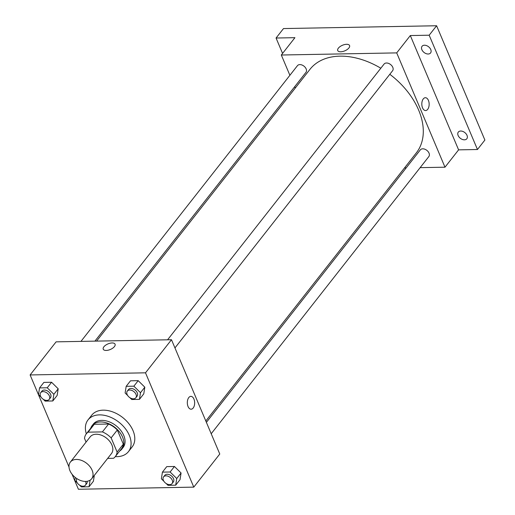 <?xml version="1.0" encoding="UTF-8"?>
<svg xmlns="http://www.w3.org/2000/svg" width="515" height="515" viewBox="0 0 515 515"><rect width="100%" height="100%" fill="white"/><g stroke="black" fill="none" stroke-linecap="round" stroke-linejoin="round"><path stroke-width="0.77" d="M69.918 470.639A13.525 9.083 38.1 0 1 70.375 462.084A13.525 9.083 38.1 0 1 86.623 463.288A13.525 9.083 38.1 0 1 91.651 478.789A13.525 9.083 38.1 0 1 80.475 480.463A13.525 9.083 38.1 0 1 69.918 470.639M70.375 462.084L90.177 436.868A13.525 9.083 38.1 0 1 106.425 438.072A13.525 9.083 38.1 0 1 111.452 453.573L91.651 478.789M107.674 458.382L113.538 458.279A18.424 12.379 38.1 0 0 115.309 456.599A18.424 12.379 38.1 0 0 117.124 452.067L111.131 437.885A18.424 12.379 38.1 0 0 102.401 431.898L88.084 432.162A18.424 12.379 38.1 0 0 86.32 433.842A25.699 17.265 38.1 0 1 88.026 419.892A25.699 17.265 38.1 0 1 118.901 422.184A25.699 17.265 38.1 0 1 128.447 451.636A25.699 17.265 38.1 0 1 115.302 456.605L121.495 448.719A18.424 12.379 38.1 0 0 123.31 444.181L117.317 430.006L111.131 437.885M86.076 442.089L84.505 438.374A18.424 12.379 38.1 0 1 86.32 433.842L92.507 425.963A18.424 12.379 38.1 0 1 94.271 424.283L88.084 432.162M94.271 424.283L108.588 424.019L102.401 431.898M108.588 424.019A18.424 12.379 38.1 0 1 117.317 430.006M119.686 451.024A18.933 12.721 -141.9 0 0 121.894 449.035A18.933 12.721 -141.9 0 0 119.422 431.873A18.933 12.721 -141.9 0 0 100.502 421.952A18.933 12.721 -141.9 0 0 92.108 425.648A18.933 12.721 -141.9 0 0 90.698 428.261M92.108 425.648L93.344 424.07A18.933 12.721 38.1 0 1 101.738 420.375A18.933 12.721 38.1 0 1 120.665 430.295A18.933 12.721 38.1 0 1 123.13 447.458L121.894 449.035M123.31 444.181L117.124 452.067M88.026 419.892L91.741 415.167A25.699 17.265 38.1 0 1 122.609 417.459A25.699 17.265 38.1 0 1 132.162 446.904L128.447 451.636M129.902 397.696L131.75 399.511L139.436 399.37L143.769 393.853L144.824 387.19L138.194 380.662L130.507 380.804L126.181 386.321L125.119 392.99L127.662 395.488M166.152 483.508L167.999 485.323L175.686 485.182L180.018 479.671L181.074 473.002L174.443 466.481L166.757 466.622L162.431 472.139L161.369 478.802L163.912 481.306M72.055 474.231L78.396 489.25L193.782 487.126L145.5 372.821L30.115 374.946L69.01 467.021M43.273 399.292L45.12 401.108L52.807 400.966L57.139 395.449L58.195 388.786L51.571 382.259L43.884 382.4L39.552 387.917L38.49 394.587L41.033 397.084M93.389 481.268L94.322 475.39L93.389 481.268L89.056 486.778L90.106 480.192M193.782 487.126L219.77 454.024L171.489 339.726L56.103 341.851L30.115 374.946M171.489 339.726L145.5 372.821M103.882 346.795A6.425 3.026 157.1 0 1 110.094 343.215A6.425 3.026 157.1 0 1 115.07 344.2A6.425 3.026 157.1 0 1 110.332 349.485A6.425 3.026 157.1 0 1 103.238 349.196A6.425 3.026 157.1 0 1 103.882 346.795M188.052 406.528A6.425 3.676 -91.1 0 1 187.679 399.878A6.425 3.676 -91.1 0 1 190.872 396.363A6.425 3.676 -91.1 0 1 194.664 402.717A6.425 3.676 -91.1 0 1 191.11 409.206A6.425 3.676 -91.1 0 1 188.052 406.528M190.872 396.363A6.425 3.676 -91.1 0 1 194.657 402.717A6.425 3.676 -91.1 0 1 191.104 409.206M103.238 349.202A6.425 3.026 157.1 0 1 103.888 346.795A6.425 3.026 157.1 0 1 110.094 343.222A6.425 3.026 157.1 0 1 115.07 344.2M96.582 341.104L309.966 69.338A67.626 45.429 38.1 0 1 380.817 68.225M389.81 74.295A67.626 45.429 38.1 0 1 416.339 152.865L205.813 420.993M167.581 339.797L384.087 64.06A5.408 3.637 38.1 0 1 390.589 64.542A5.408 3.637 38.1 0 1 392.597 70.742L174.952 347.928M80.952 341.394L297.458 65.656A5.408 3.637 38.1 0 1 303.959 66.139A5.408 3.637 38.1 0 1 305.968 72.338L94.915 341.136M206.393 422.352L420.337 149.871A5.408 3.637 38.1 0 1 426.838 150.354A5.408 3.637 38.1 0 1 428.847 156.554L211.202 433.746M420.137 167.652L444.986 167.195L396.705 52.891L281.319 55.015L289.887 75.299M294.696 86.694L295.275 88.052M404.507 167.935L406.174 167.909M444.986 167.195L458.601 149.859L477.463 149.511L484.885 140.054L436.604 25.75L429.175 35.207L410.313 35.554L396.705 52.891M436.604 25.75L283.495 28.57L276.066 38.026L282.574 53.418M281.319 55.015L294.928 37.679L276.066 38.026M337.731 50.547A6.425 3.026 157.1 0 1 338.381 48.14A6.425 3.026 157.1 0 1 344.587 44.567A6.425 3.026 157.1 0 1 349.569 45.545A6.425 3.026 157.1 0 1 344.831 50.831A6.425 3.026 157.1 0 1 337.731 50.541A6.425 3.026 157.1 0 1 338.381 48.14A6.425 3.026 157.1 0 1 344.593 44.567A6.425 3.026 157.1 0 1 349.569 45.545M458.601 149.859L410.313 35.554M422.545 107.873A6.425 3.676 -91.1 0 1 422.171 101.23A6.425 3.676 -91.1 0 1 425.364 97.708A6.425 3.676 -91.1 0 1 429.156 104.062A6.425 3.676 -91.1 0 1 425.602 110.558A6.425 3.676 -91.1 0 1 422.545 107.873M425.364 97.708A6.425 3.676 -91.1 0 1 429.156 104.062A6.425 3.676 -91.1 0 1 425.602 110.558M428.177 54.011A5.408 3.637 38.1 0 1 422.77 51.178A5.408 3.637 38.1 0 1 422.062 46.273A5.408 3.637 38.1 0 1 428.564 46.756A5.408 3.637 38.1 0 1 430.572 52.955A5.408 3.637 38.1 0 1 428.177 54.011M464.427 139.822A5.408 3.637 38.1 0 1 459.019 136.99A5.408 3.637 38.1 0 1 458.311 132.085A5.408 3.637 38.1 0 1 464.813 132.567A5.408 3.637 38.1 0 1 466.822 138.767A5.408 3.637 38.1 0 1 464.427 139.822M477.463 149.511L429.175 35.207M75.216 477.431L74.739 480.398L77.282 482.903M79.522 485.104L81.37 486.92L89.056 486.778M87.19 481.287A5.408 3.637 38.1 0 1 86.687 483.598L85.445 485.175A5.408 3.637 38.1 0 1 80.977 485.845A5.408 3.637 38.1 0 1 76.754 481.918A5.408 3.637 38.1 0 1 76.844 478.615M85.484 481.428A5.408 3.637 38.1 0 1 85.445 485.175M175.686 485.182L176.742 478.519L170.117 471.998L162.431 472.139M163.564 476.896L164.8 475.319A5.408 3.637 38.1 0 1 171.302 475.802A5.408 3.637 38.1 0 1 173.31 482.001L172.074 483.579A5.408 3.637 38.1 0 1 167.607 484.248A5.408 3.637 38.1 0 1 163.384 480.321A5.408 3.637 38.1 0 1 163.564 476.896A5.408 3.637 38.1 0 1 170.066 477.379A5.408 3.637 38.1 0 1 172.074 483.579M180.018 479.671L181.074 473.002L176.742 478.519M181.074 473.002L174.443 466.481L170.117 471.998M174.443 466.481L166.757 466.622M52.807 400.966L53.869 394.303L47.238 387.776L39.552 387.917M40.685 392.675L41.927 391.104A5.408 3.637 38.1 0 1 48.423 391.587A5.408 3.637 38.1 0 1 50.438 397.786L49.195 399.357A5.408 3.637 38.1 0 1 44.728 400.026A5.408 3.637 38.1 0 1 40.505 396.099A5.408 3.637 38.1 0 1 40.685 392.675A5.408 3.637 38.1 0 1 47.187 393.157A5.408 3.637 38.1 0 1 49.195 399.357M57.139 395.449L58.195 388.786L53.869 394.303M58.195 388.786L51.571 382.259L47.238 387.776M51.571 382.259L43.884 382.4M139.436 399.37L140.492 392.707L133.868 386.179L126.181 386.321M127.314 391.078L128.55 389.507A5.408 3.637 38.1 0 1 135.052 389.99A5.408 3.637 38.1 0 1 137.061 396.19L135.825 397.76A5.408 3.637 38.1 0 1 131.357 398.43A5.408 3.637 38.1 0 1 127.134 394.503A5.408 3.637 38.1 0 1 127.314 391.078A5.408 3.637 38.1 0 1 133.816 391.561A5.408 3.637 38.1 0 1 135.825 397.76M143.769 393.853L144.824 387.19L140.492 392.707M144.824 387.19L138.194 380.662L133.868 386.179M138.194 380.662L130.507 380.804"/></g></svg>
